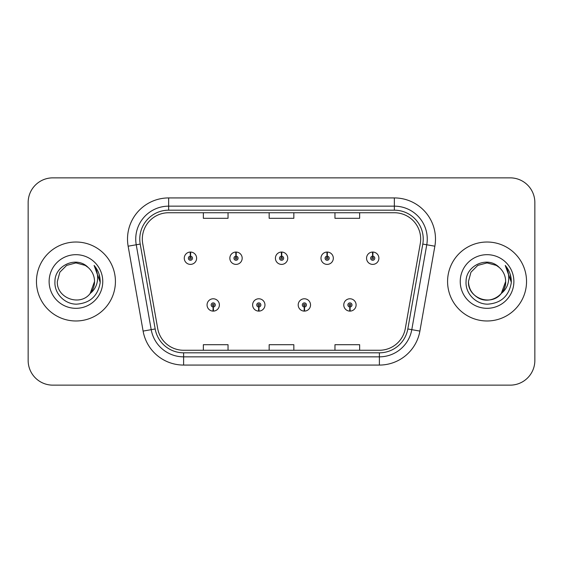 <?xml version="1.0" encoding="UTF-8"?>
<svg xmlns="http://www.w3.org/2000/svg" width="563" height="563" viewBox="0 0 563 563"><rect width="100%" height="100%" fill="white"/><g stroke="black" fill="none" stroke-linecap="round" stroke-linejoin="round"><path stroke-width="0.84" d="M258.706 306.997L258.53 311.107A6.172 6.172 0 0 0 259.064 311.107L258.889 306.997A2.055 2.055 0 0 0 260.852 304.942A2.055 2.055 0 0 0 258.797 302.887A2.055 2.055 0 0 0 256.742 304.942A2.055 2.055 0 0 0 258.706 306.997L258.762 305.765A0.823 0.823 0 0 1 257.974 304.942A0.823 0.823 0 0 1 258.797 304.119A0.823 0.823 0 0 1 259.62 304.942A0.823 0.823 0 0 1 258.832 305.765L258.889 306.997M304.28 306.997L304.097 311.107A6.172 6.172 0 0 0 304.639 311.107L304.456 306.997A2.055 2.055 0 0 0 306.427 304.942A2.055 2.055 0 0 0 304.365 302.887A2.055 2.055 0 0 0 302.31 304.942A2.055 2.055 0 0 0 304.28 306.997L304.33 305.765A0.823 0.823 0 0 1 303.541 304.942A0.823 0.823 0 0 1 304.365 304.119A0.823 0.823 0 0 1 305.188 304.942A0.823 0.823 0 0 1 304.4 305.765L304.456 306.997M349.848 306.997L349.665 311.107A6.172 6.172 0 0 0 350.207 311.107L350.024 306.997A2.055 2.055 0 0 0 351.995 304.942A2.055 2.055 0 0 0 349.94 302.887A2.055 2.055 0 0 0 347.878 304.942A2.055 2.055 0 0 0 349.848 306.997L349.904 305.765A0.823 0.823 0 0 1 349.116 304.942A0.823 0.823 0 0 1 349.94 304.119A0.823 0.823 0 0 1 350.763 304.942A0.823 0.823 0 0 1 349.975 305.765L350.024 306.997M213.138 306.997L212.955 311.107A6.172 6.172 0 0 0 213.497 311.107L213.314 306.997A2.055 2.055 0 0 0 215.284 304.942A2.055 2.055 0 0 0 213.229 302.887A2.055 2.055 0 0 0 211.167 304.942A2.055 2.055 0 0 0 213.138 306.997L213.194 305.765A0.823 0.823 0 0 1 212.406 304.942A0.823 0.823 0 0 1 213.229 304.119A0.823 0.823 0 0 1 214.053 304.942A0.823 0.823 0 0 1 213.264 305.765L213.314 306.997M236.101 256.165L236.284 252.055A6.172 6.172 0 0 0 235.742 252.055L235.925 256.165A2.055 2.055 0 0 0 233.955 258.22A2.055 2.055 0 0 0 236.01 260.275A2.055 2.055 0 0 0 238.072 258.22A2.055 2.055 0 0 0 236.101 256.165L236.045 257.397A0.823 0.823 0 0 1 236.833 258.22A0.823 0.823 0 0 1 236.01 259.043A0.823 0.823 0 0 1 235.186 258.22A0.823 0.823 0 0 1 235.974 257.397L235.925 256.165M281.669 256.165L281.852 252.055A6.172 6.172 0 0 0 281.31 252.055L281.493 256.165A2.055 2.055 0 0 0 279.522 258.22A2.055 2.055 0 0 0 281.584 260.275A2.055 2.055 0 0 0 283.639 258.22A2.055 2.055 0 0 0 281.669 256.165L281.62 257.397A0.823 0.823 0 0 1 282.408 258.22A0.823 0.823 0 0 1 281.584 259.043A0.823 0.823 0 0 1 280.761 258.22A0.823 0.823 0 0 1 281.549 257.397L281.493 256.165M327.244 256.165L327.42 252.055A6.172 6.172 0 0 0 326.885 252.055L327.061 256.165A2.055 2.055 0 0 0 325.097 258.22A2.055 2.055 0 0 0 327.152 260.275A2.055 2.055 0 0 0 329.207 258.22A2.055 2.055 0 0 0 327.244 256.165L327.187 257.397A0.823 0.823 0 0 1 327.976 258.22A0.823 0.823 0 0 1 327.152 259.043A0.823 0.823 0 0 1 326.329 258.22A0.823 0.823 0 0 1 327.117 257.397L327.061 256.165M372.812 256.165L372.995 252.055A6.172 6.172 0 0 0 372.453 252.055L372.636 256.165A2.055 2.055 0 0 0 370.665 258.22A2.055 2.055 0 0 0 372.72 260.275A2.055 2.055 0 0 0 374.782 258.22A2.055 2.055 0 0 0 372.812 256.165L372.755 257.397A0.823 0.823 0 0 1 373.543 258.22A0.823 0.823 0 0 1 372.72 259.043A0.823 0.823 0 0 1 371.897 258.22A0.823 0.823 0 0 1 372.685 257.397L372.636 256.165M190.533 256.165L190.709 252.055A6.172 6.172 0 0 0 190.174 252.055L190.35 256.165A2.055 2.055 0 0 0 188.387 258.22A2.055 2.055 0 0 0 190.442 260.275A2.055 2.055 0 0 0 192.497 258.22A2.055 2.055 0 0 0 190.533 256.165L190.477 257.397A0.823 0.823 0 0 1 191.265 258.22A0.823 0.823 0 0 1 190.442 259.043A0.823 0.823 0 0 1 189.618 258.22A0.823 0.823 0 0 1 190.407 257.397L190.35 256.165M36.461 281.5A39.48 39.48 0 0 0 75.942 320.98A39.48 39.48 0 0 0 115.422 281.5A39.48 39.48 0 0 0 75.942 242.02A39.48 39.48 0 0 0 36.461 281.5A39.48 39.48 0 0 0 75.942 320.98A39.48 39.48 0 0 0 115.422 281.5A39.48 39.48 0 0 0 75.942 242.02A39.48 39.48 0 0 0 36.461 281.5M447.578 281.5A39.48 39.48 0 0 0 487.058 320.98A39.48 39.48 0 0 0 526.539 281.5A39.48 39.48 0 0 0 487.058 242.02A39.48 39.48 0 0 0 447.578 281.5A39.48 39.48 0 0 0 487.058 320.98A39.48 39.48 0 0 0 526.539 281.5A39.48 39.48 0 0 0 487.058 242.02A39.48 39.48 0 0 0 447.578 281.5M142.319 239.057A26.32 26.32 0 0 1 168.647 212.737L394.353 212.737A26.32 26.32 0 0 1 420.28 243.624L405.311 328.518A26.32 26.32 0 0 1 379.385 350.263L183.615 350.263A26.32 26.32 0 0 1 157.689 328.518L142.721 243.624A26.32 26.32 0 0 1 142.319 239.057M139.772 239.057A28.875 28.875 0 0 0 140.208 244.068L155.177 328.961A28.875 28.875 0 0 0 183.615 352.818L379.385 352.818A28.875 28.875 0 0 0 407.823 328.961L422.792 244.068A28.875 28.875 0 0 0 394.353 210.182L168.647 210.182A28.875 28.875 0 0 0 139.772 239.057M128.139 246.2A41.127 41.127 0 0 1 168.647 197.93L394.353 197.93A41.127 41.127 0 0 1 434.861 246.2L419.892 331.086A41.127 41.127 0 0 1 379.385 365.07L183.615 365.07A41.127 41.127 0 0 1 143.108 331.086L128.139 246.2L136.239 244.771A32.9 32.9 0 0 1 168.647 206.157L394.353 206.157A32.9 32.9 0 0 1 426.761 244.771L411.792 329.658A32.9 32.9 0 0 1 379.385 356.843L183.615 356.843A32.9 32.9 0 0 1 151.208 329.658L136.239 244.771A32.9 32.9 0 0 1 135.739 239.057M534.85 202.532A24.673 24.673 0 0 0 510.177 177.859L52.823 177.859A24.673 24.673 0 0 0 28.15 202.532L28.15 360.468A24.673 24.673 0 0 0 52.823 385.141L510.177 385.141A24.673 24.673 0 0 0 534.85 360.468L534.85 202.532L534.85 360.468M269.163 212.737L269.163 218.303L293.837 218.303L293.837 212.737M203.356 212.737L203.356 218.303L228.036 218.303L228.036 212.737M334.964 212.737L334.964 218.303L359.644 218.303L359.644 212.737M293.837 350.263L293.837 344.697L269.163 344.697L269.163 350.263M228.036 350.263L228.036 344.697L203.356 344.697L203.356 350.263M359.644 350.263L359.644 344.697L334.964 344.697L334.964 350.263M28.15 202.532L28.15 360.468M510.177 177.859L52.823 177.859M52.823 385.141L510.177 385.141M196.614 258.22A6.172 6.172 0 0 0 190.709 252.055A6.172 6.172 0 0 1 196.614 258.22A6.172 6.172 0 0 1 190.442 264.392A6.172 6.172 0 0 1 184.27 258.22A6.172 6.172 0 0 1 190.174 252.055M207.057 304.942A6.172 6.172 0 0 0 212.955 311.107A6.172 6.172 0 0 1 207.057 304.942A6.172 6.172 0 0 1 213.229 298.777A6.172 6.172 0 0 1 219.394 304.942A6.172 6.172 0 0 1 213.497 311.107M242.181 258.22A6.172 6.172 0 0 0 236.284 252.055A6.172 6.172 0 0 1 242.181 258.22A6.172 6.172 0 0 1 236.01 264.392A6.172 6.172 0 0 1 229.845 258.22A6.172 6.172 0 0 1 235.742 252.055M287.749 258.22A6.172 6.172 0 0 0 281.852 252.055A6.172 6.172 0 0 1 287.749 258.22A6.172 6.172 0 0 1 281.584 264.392A6.172 6.172 0 0 1 275.413 258.22A6.172 6.172 0 0 1 281.31 252.055M333.324 258.22A6.172 6.172 0 0 0 327.42 252.055A6.172 6.172 0 0 1 333.324 258.22A6.172 6.172 0 0 1 327.152 264.392A6.172 6.172 0 0 1 320.98 258.22A6.172 6.172 0 0 1 326.885 252.055M378.892 258.22A6.172 6.172 0 0 0 372.995 252.055A6.172 6.172 0 0 1 378.892 258.22A6.172 6.172 0 0 1 372.72 264.392A6.172 6.172 0 0 1 366.555 258.22A6.172 6.172 0 0 1 372.453 252.055L372.593 255.349M252.625 304.942A6.172 6.172 0 0 0 258.53 311.107A6.172 6.172 0 0 1 252.625 304.942A6.172 6.172 0 0 1 258.797 298.777A6.172 6.172 0 0 1 264.969 304.942A6.172 6.172 0 0 1 259.064 311.107M298.2 304.942A6.172 6.172 0 0 0 304.097 311.107A6.172 6.172 0 0 1 298.2 304.942A6.172 6.172 0 0 1 304.365 298.777A6.172 6.172 0 0 1 310.537 304.942A6.172 6.172 0 0 1 304.639 311.107M343.768 304.942A6.172 6.172 0 0 0 349.665 311.107A6.172 6.172 0 0 1 343.768 304.942A6.172 6.172 0 0 1 349.94 298.777A6.172 6.172 0 0 1 356.105 304.942A6.172 6.172 0 0 1 350.207 311.107L350.066 307.82M90.143 293.506L94.535 281.5L90.193 293.45A18.593 18.593 0 0 0 94.535 281.5L90.193 293.45C80.319 306.786 56.377 298.256 57.349 281.5L59.84 272.203L66.645 265.398L75.942 262.907L85.238 265.398L88.124 267.453C76.709 255.489 54.745 265.342 54.949 281.5C54.076 293.457 64.689 304.252 76.54 304.168C89.89 303.204 97.758 296.11 100.151 282.893L100.193 281.5C100.123 275.398 98.089 270.043 94.105 265.433C97.139 270.409 98.208 275.764 97.308 281.5C96.442 286.377 94.07 290.36 90.193 293.45M94.535 281.5A18.593 18.593 0 0 0 88.124 267.453M49.122 281.5A26.82 26.82 0 0 0 75.942 308.32A26.82 26.82 0 0 0 102.762 281.5A26.82 26.82 0 0 0 75.942 254.68A26.82 26.82 0 0 0 49.122 281.5M94.105 265.433L100.179 282.204L99.053 274.153L100.179 282.204L99.053 274.153L100.179 282.204L94.281 265.637L100.179 282.204M501.26 293.506L505.651 281.5C506.285 295.251 489.353 305.026 477.762 297.602C471.815 293.879 468.719 288.509 468.465 281.5L470.957 272.203L477.762 265.398L487.058 262.907L496.355 265.398L499.24 267.453C487.825 255.489 465.861 265.342 466.065 281.5C465.193 293.457 475.805 304.252 487.657 304.168C501.007 303.204 508.875 296.11 511.267 282.893L511.31 281.5C511.239 275.398 509.212 270.043 505.222 265.433C508.255 270.409 509.325 275.764 508.424 281.5C507.559 286.377 505.187 290.36 501.309 293.45A18.593 18.593 0 0 0 505.651 281.5L501.309 293.45C491.436 306.786 467.494 298.256 468.465 281.5L470.957 272.203L477.762 265.398L487.058 262.907L496.355 265.398M505.651 281.5A18.593 18.593 0 0 0 499.24 267.453M460.238 281.5A26.82 26.82 0 0 0 487.058 308.32A26.82 26.82 0 0 0 513.878 281.5A26.82 26.82 0 0 0 487.058 254.68A26.82 26.82 0 0 0 460.238 281.5M505.222 265.433L511.295 282.204L510.169 274.153L511.295 282.204L510.169 274.153L511.295 282.204L505.398 265.637L511.295 282.204M394.353 197.93L394.353 210.182M136.239 244.771L140.208 244.068M183.615 365.07L183.615 352.818M379.385 352.818L379.385 365.07M407.823 328.961L419.892 331.086M143.108 331.086L155.177 328.961M422.792 244.068L434.861 246.2M168.647 197.93L168.647 210.182"/></g></svg>
